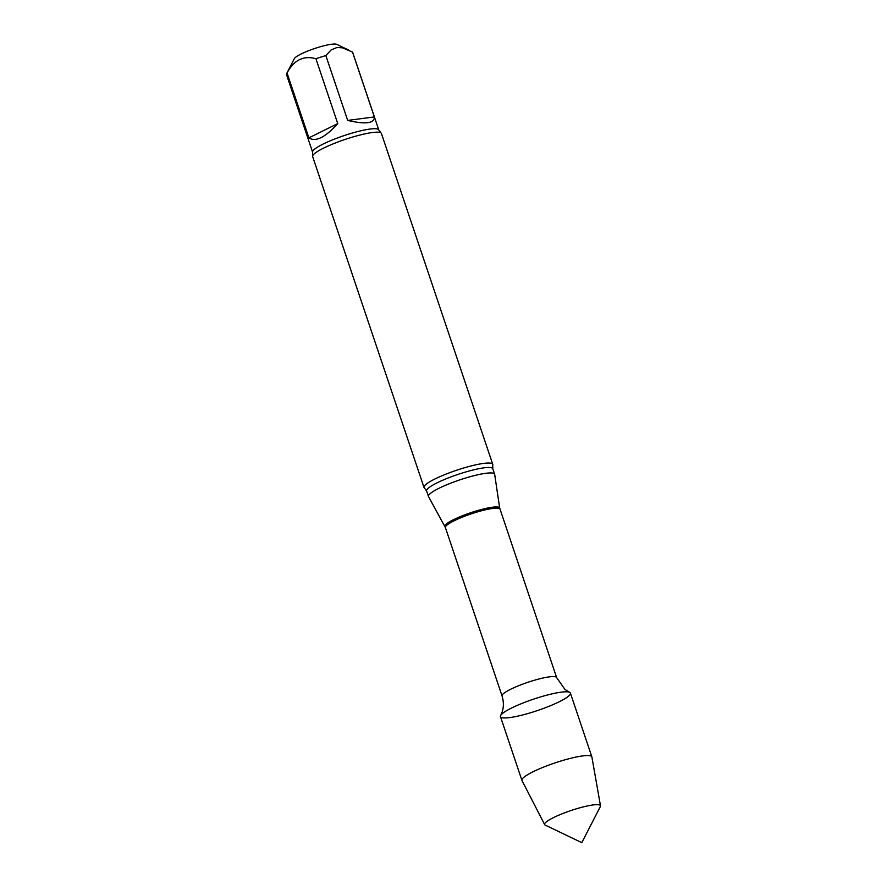 <?xml version="1.0" encoding="UTF-8"?>
<svg xmlns="http://www.w3.org/2000/svg" width="887" height="887" viewBox="0 0 887 887"><rect width="100%" height="100%" fill="white"/><g stroke="black" fill="none" stroke-linecap="round" stroke-linejoin="round"><path stroke-width="1.33" d="M347.682 120.421L374.347 116.94L352.527 52.089L342.57 47.843L337.049 47.466L331.106 49.949L325.851 55.571L347.682 120.421C365.655 124.568 374.547 123.404 374.347 116.94M308.887 137.862L337.747 123.592L315.916 58.742C303.576 55.26 293.952 60.017 287.055 73L308.887 137.862C315.539 142.264 325.163 137.507 337.747 123.592M348.447 49.971L336.738 44.35A22.663 3.703 161.4 0 0 319.808 46.9A22.663 3.703 161.4 0 0 301.137 53.963A22.663 3.703 161.4 0 0 294.362 58.609L286.667 73.588A34.903 5.699 161.4 0 0 286.512 74.641L312.612 152.22L312.679 155.857A36.267 5.921 161.4 0 0 312.656 156.6L424.008 487.473A36.267 5.921 161.4 0 0 424.474 488.05L426.625 490.988L428.465 496.443A34.903 5.699 161.4 0 0 428.532 496.598L445.385 527.543L502.064 695.951C504.182 703.147 503.716 709.667 500.645 715.521A36.899 6.021 161.4 0 0 519.605 715.709A36.899 6.021 161.4 0 0 559.209 701.783A36.899 6.021 161.4 0 0 569.587 692.315A36.899 6.021 161.4 0 0 561.161 692.17A36.899 6.021 161.4 0 0 524.55 702.404A36.899 6.021 161.4 0 0 500.645 715.521M444.941 526.523A28.894 4.723 161.4 0 1 470.764 512.708A28.894 4.723 161.4 0 1 499.691 508.096L494.669 474.334A34.903 5.699 161.4 0 0 494.636 474.179A34.903 5.699 161.4 0 0 459.732 479.911A34.903 5.699 161.4 0 0 428.465 496.443M426.625 490.988A34.903 5.699 161.4 0 1 457.892 474.445A34.903 5.699 161.4 0 1 492.795 468.724L492.74 465.076A36.267 5.921 161.4 0 0 492.751 464.333A36.267 5.921 161.4 0 0 483.659 463.402A36.267 5.921 161.4 0 0 444.964 474.534A36.267 5.921 161.4 0 0 424.008 487.473M492.751 464.333L381.41 133.471A36.267 5.921 161.4 0 0 380.933 132.884A36.267 5.921 161.4 0 0 372.318 132.54A36.267 5.921 161.4 0 0 335.519 142.918A36.267 5.921 161.4 0 0 312.679 155.857M312.612 152.22A34.903 5.699 161.4 0 1 343.879 135.678A34.903 5.699 161.4 0 1 378.782 129.945L352.682 52.377A34.903 5.699 161.4 0 0 352.527 52.089M325.851 55.571A34.903 5.699 161.4 0 0 315.916 58.742M287.055 73A34.903 5.699 161.4 0 0 286.667 73.588M600.488 805.817L591.895 757.01A36.899 6.021 161.4 0 0 591.862 756.866L570.408 693.113A36.899 6.021 161.4 0 0 561.161 692.17A36.899 6.021 161.4 0 0 521.789 703.491A36.899 6.021 161.4 0 0 500.479 716.652L521.933 780.405A36.899 6.021 161.4 0 0 521.988 780.538L544.651 824.611A29.471 4.812 161.4 0 0 545.239 825.121L581.805 842.65L600.333 806.582A29.471 4.812 161.4 0 0 600.488 805.817A29.471 4.812 161.4 0 0 593.07 804.941A29.471 4.812 161.4 0 0 561.305 814.122A29.471 4.812 161.4 0 0 544.651 824.611M591.862 756.866A36.899 6.021 161.4 0 0 582.615 755.924A36.899 6.021 161.4 0 0 543.243 767.244A36.899 6.021 161.4 0 0 521.933 780.405M499.691 508.096L556.626 677.579A28.783 4.701 161.4 0 0 527.843 682.314A28.783 4.701 161.4 0 0 502.064 695.951M499.958 509.182A28.783 4.701 161.4 0 0 471.174 513.906A28.783 4.701 161.4 0 0 445.385 527.543M556.626 677.579L564.975 689.465L569.587 692.315M492.795 468.724L494.636 474.179M378.782 129.945L380.933 132.884"/></g></svg>
